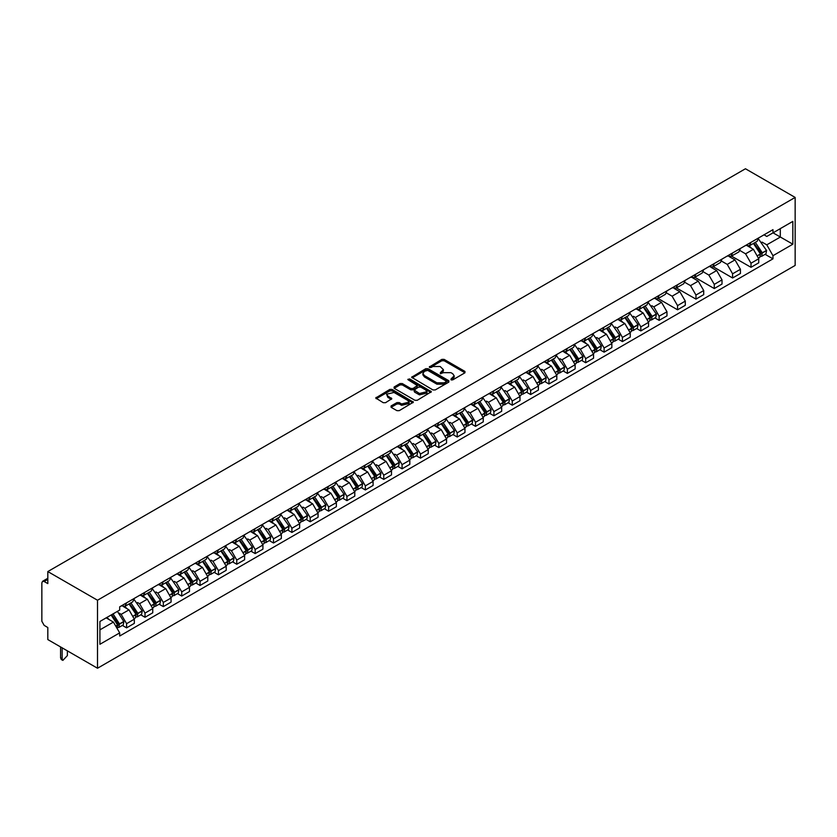 <?xml version="1.0" encoding="UTF-8"?>
<svg xmlns="http://www.w3.org/2000/svg" width="837" height="837" viewBox="0 0 837 837"><rect width="100%" height="100%" fill="white"/><g stroke="black" fill="none" stroke-linecap="round" stroke-linejoin="round"><path stroke-width="1.26" d="M451.08 379.852L452.702 379.852L464.974 372.758L464.974 371.429L444.175 359.418L441.863 359.418L429.255 366.972L431.212 367.443L432.802 366.522L440.189 366.522L443.453 369.661L440.335 372.706L440.335 373.647L443.547 372.727L450.934 372.727L452.671 373.72L454.209 375.865L451.08 378.91L451.08 379.852L451.08 378.91M391.141 405.976L391.141 407.316L396.979 410.685L399.291 410.685L413.405 402.147L392.124 389.467L389.812 389.467L375.698 398.014L383.22 402.743L385.533 402.743L391.852 398.705L387.876 396.027L386.6 394.237L394.06 392.459L407.755 400.358L409.031 402.147L401.572 403.926L399.291 402.607L396.979 402.607L391.141 405.976L391.141 407.316L396.979 403.968L396.979 402.607M97.531 600.244L47.855 571.556L745.474 168.792L795.15 197.469L97.531 600.244L97.531 668.208L795.15 265.444L795.15 197.469M432.917 389.937L435.219 389.937L448.862 382.07L448.862 380.73L428.063 368.719L425.751 368.719L411.637 377.257L432.917 389.937M408.582 380.092L409.743 380.26L409.743 378.899L431.369 391.768L417.255 400.306L414.943 400.306L394.143 388.305L394.143 386.966L394.143 388.305M394.143 386.966L399.981 383.597L402.294 383.597L410.726 388.473L413.039 388.473L417.391 385.564L408.132 379.831L407.797 379.36L409.743 378.899M47.855 571.556L47.855 583.588L44.204 581.485L42.541 581.317L41.85 582.845L41.85 621.316L44.204 625.385L47.855 627.499L47.855 639.531L97.531 668.208M751.009 242.332L749.418 245.775L757.192 241.286L758.772 237.844M739.981 250.577L745.589 253.82L751.009 263.195L758.772 258.717L753.363 249.332L747.797 246.12M758.772 258.717L758.772 262.86L751.009 267.348L731.528 256.101M749.418 245.775L745.652 245.429M751.009 263.195L751.009 267.348M732.637 252.931L731.057 256.373L738.82 251.885L740.41 248.453M713.166 266.7L732.637 277.947L740.41 273.458L740.41 269.315L734.991 259.941L729.435 256.729M731.057 256.373L727.28 256.028M721.609 261.186L727.227 264.419L732.637 273.804L732.637 277.947M714.275 263.54L712.685 266.972L720.458 262.494L722.049 259.051M694.794 277.309L714.275 288.545L722.049 284.067L722.049 279.914L716.629 270.539L711.073 267.327M712.685 266.972L708.918 266.626M703.247 271.784L708.855 275.028L714.275 284.402L714.275 288.545M695.913 274.138L694.323 277.581L702.097 273.092L703.676 269.65M676.432 287.907L695.913 299.154L703.676 294.666L703.676 290.523L698.267 281.138L692.701 277.926M694.323 277.581L690.556 277.235M684.886 282.383L690.494 285.626L695.913 295.011L695.913 299.154M677.541 284.747L675.961 288.179L683.735 283.691L685.315 280.259M658.07 298.506L677.541 309.753L685.315 305.264L685.315 301.121L679.906 291.747L674.34 288.535M675.961 288.179L672.195 287.834M666.524 292.992L672.132 296.225L677.541 305.61L677.541 309.753M659.179 295.346L657.6 298.788L665.363 294.3L666.953 290.857M654.973 317.924L659.179 320.362L666.953 315.873L666.953 311.73L661.533 302.345L655.978 299.133M657.6 298.788L653.823 298.443M651.803 305.704L653.77 306.834L659.179 316.208L659.179 320.362M640.818 305.944L639.227 309.387L647.001 304.898L648.591 301.466M636.601 328.522L640.818 330.96L648.591 326.472L648.591 322.329L643.172 312.944L637.606 309.742M639.227 309.387L635.461 309.041M633.442 316.302L635.398 317.432L640.818 326.817L640.818 330.96M622.456 316.553L620.866 319.985L628.639 315.507L630.219 312.065M618.24 339.131L622.456 341.559L630.219 337.081L630.219 332.927L624.81 323.553L619.244 320.341M620.866 319.985L617.099 319.64M615.08 326.911L617.036 328.041L622.456 337.416L622.456 341.559M604.084 327.152L602.504 330.594L610.267 326.106L611.857 322.663M599.878 349.73L604.084 352.168L611.857 347.679L611.857 343.536L606.438 334.151L600.882 330.939M602.504 330.594L598.727 330.249M596.718 337.51L598.675 338.64L604.084 348.025L604.084 352.168M585.722 337.761L584.142 341.193L591.905 336.704L593.496 333.272M581.506 360.339L585.722 362.766L593.496 358.278L593.496 354.135L588.076 344.76L582.521 341.548M584.142 341.193L580.365 340.847M578.346 348.108L580.313 349.238L585.722 358.623L585.722 362.766M567.36 348.359L565.77 351.802L573.544 347.313L575.124 343.871M563.144 370.937L567.36 373.375L575.124 368.887L575.124 364.744L569.715 355.359L564.148 352.147M565.77 351.802L562.004 351.456M559.984 358.717L561.941 359.847L567.36 369.222L567.36 373.375M548.999 358.958L547.408 362.4L555.182 357.912L556.762 354.48M544.782 381.536L548.999 383.974L556.762 379.485L556.762 375.342L551.353 365.957L545.787 362.756M547.408 362.4L543.642 362.055M541.623 369.316L543.579 370.446L548.999 379.831L548.999 383.974M530.627 369.567L529.047 372.999L536.81 368.521L538.4 365.078M526.421 392.145L530.627 394.572L538.4 390.094L538.4 385.941L532.981 376.566L527.425 373.354M529.047 372.999L525.27 372.653M523.251 379.925L525.217 381.055L530.627 390.429L530.627 394.572M512.265 380.165L510.675 383.608L518.448 379.119L520.039 375.677M508.049 402.743L512.265 405.181L520.039 400.693L520.039 396.55L514.619 387.165L509.063 383.953M510.675 383.608L506.908 383.262M504.889 390.523L506.845 391.653L512.265 401.038L512.265 405.181M493.903 390.774L492.313 394.206L500.087 389.718L501.666 386.286M489.687 413.352L493.903 415.78L501.666 411.291L501.666 407.148L496.257 397.774L490.691 394.562M492.313 394.206L488.546 393.861M486.527 401.122L488.484 402.252L493.903 411.637L493.903 415.78M475.531 401.373L473.951 404.815L481.714 400.327L483.305 396.884M471.325 423.951L475.531 426.389L483.305 421.9L483.305 417.757L477.896 408.372L472.33 405.16M473.951 404.815L470.185 404.47M468.165 411.731L470.122 412.861L475.531 422.235L475.531 426.389M457.169 411.971L455.59 415.414L463.353 410.925L464.943 407.493M452.953 434.549L457.169 436.987L464.943 432.499L464.943 428.356L459.523 418.971L453.968 415.769M455.59 415.414L451.813 415.068M449.793 422.329L451.76 423.459L457.169 432.844L457.169 436.987M438.808 422.58L437.217 426.012L444.991 421.534L446.581 418.092M434.591 445.158L438.808 447.586L446.581 443.108L446.581 438.954L441.162 429.58L435.596 426.368M437.217 426.012L433.451 425.667M431.432 432.938L433.388 434.068L438.808 443.443L438.808 447.586M420.446 433.179L418.856 436.621L426.629 432.133L428.209 428.69M416.23 455.757L420.446 458.195L428.209 453.706L428.209 449.563L422.8 440.178L417.234 436.966M418.856 436.621L415.089 436.276M413.07 443.537L415.026 444.667L420.446 454.041L420.446 458.195M402.074 443.788L400.494 447.22L408.257 442.731L409.848 439.299M397.868 466.366L402.074 468.793L409.848 464.305L409.848 460.162L404.428 450.787L398.872 447.575M400.494 447.22L396.717 446.874M394.708 454.135L396.665 455.265L402.074 464.65L402.074 468.793M383.712 454.386L382.132 457.829L389.896 453.34L391.486 449.898M379.496 476.964L383.712 479.402L391.486 474.914L391.486 470.771L386.066 461.386L380.511 458.174M382.132 457.829L378.355 457.483M376.336 464.744L378.303 465.874L383.712 475.249L383.712 479.402M365.35 464.985L363.76 468.427L371.534 463.939L373.114 460.507M361.134 487.563L365.35 490.001L373.114 485.512L373.114 481.369L367.705 471.984L362.139 468.783M363.76 468.427L359.994 468.082M357.974 475.343L359.931 476.473L365.35 485.858L365.35 490.001M346.989 475.594L345.399 479.026L353.172 474.548L354.752 471.105M342.772 498.172L346.989 500.599L354.752 496.121L354.752 491.968L349.343 482.593L343.777 479.381M345.399 479.026L341.632 478.68M339.613 485.952L341.569 487.082L346.989 496.456L346.989 500.599M328.617 486.192L327.037 489.635L334.8 485.146L336.39 481.704M324.411 508.77L328.617 511.208L336.39 506.72L336.39 502.577L330.971 493.192L325.415 489.98M327.037 489.635L323.26 489.289M321.241 496.55L323.208 497.68L328.617 507.055L328.617 511.208M310.255 496.801L308.665 500.233L316.438 495.745L318.029 492.313M306.039 519.379L310.255 521.807L318.029 517.318L318.029 513.175L312.609 503.801L307.053 500.589M308.665 500.233L304.898 499.888M302.879 507.149L304.835 508.279L310.255 517.664L310.255 521.807M291.893 507.4L290.303 510.842L298.077 506.354L299.656 502.911M287.677 529.978L291.893 532.416L299.656 527.927L299.656 523.784L294.247 514.399L288.681 511.187M290.303 510.842L286.536 510.486M284.517 517.758L286.474 518.888L291.893 528.262L291.893 532.416M273.521 517.998L271.941 521.441L279.704 516.952L281.295 513.52M269.315 540.576L273.521 543.014L281.295 538.526L281.295 534.383L275.875 524.998L270.32 521.796M271.941 521.441L268.175 521.095M266.156 528.356L268.112 529.486L273.521 538.871L273.521 543.014M255.159 528.607L253.58 532.039L261.343 527.561L262.933 524.119M250.943 551.185L255.159 553.613L262.933 549.135L262.933 544.981L257.514 535.607L251.958 532.395M253.58 532.039L249.803 531.694M247.783 538.965L249.75 540.095L255.159 549.47L255.159 553.613M236.798 539.206L235.207 542.648L242.981 538.16L244.561 534.717M232.581 561.784L236.798 564.222L244.571 559.733L244.571 555.59L239.152 546.205L233.586 542.993M235.207 542.648L231.441 542.303M229.422 549.564L231.378 550.694L236.798 560.068L236.798 564.222M218.436 549.815L216.846 553.247L224.619 548.758L226.199 545.326M214.22 572.393L218.436 574.82L226.199 570.332L226.199 566.189L220.79 556.814L215.224 553.602M216.846 553.247L213.079 552.901M211.06 560.162L213.016 561.292L218.436 570.677L218.436 574.82M200.064 560.413L198.484 563.856L206.247 559.367L207.838 555.925M195.858 582.991L200.064 585.429L207.838 580.941L207.838 576.798L202.418 567.413L196.862 564.201M198.484 563.856L194.707 563.5M192.698 570.771L194.655 571.901L200.064 581.276L200.064 585.429M181.702 571.012L180.112 574.454L187.886 569.966L189.476 566.534M177.486 593.59L181.702 596.028L189.476 591.539L189.476 587.396L184.056 578.011L178.501 574.81M180.112 574.454L176.345 574.109M174.326 581.37L176.293 582.5L181.702 591.885L181.702 596.028M163.341 581.621L161.75 585.053L169.524 580.575L171.104 577.132M159.124 604.199L163.341 606.626L171.104 602.148L171.104 597.995L165.695 588.62L160.129 585.408M161.75 585.053L157.984 584.707M155.964 591.968L157.921 593.109L163.341 602.483L163.341 606.626M144.979 592.219L143.389 595.662L151.162 591.173L152.742 587.731M140.762 614.797L144.979 617.235L152.742 612.747L152.742 608.604L147.333 599.219L141.767 596.007M143.389 595.662L139.622 595.316M137.603 602.577L139.559 603.707L144.979 613.082L144.979 617.235M126.607 602.828L125.027 606.26L132.79 601.772L134.38 598.34M122.401 625.406L126.607 627.834L134.38 623.345L134.38 619.202L128.961 609.828L123.405 606.616M125.027 606.26L121.25 605.915M119.231 613.176L121.198 614.306L126.607 623.691L126.607 627.834M764.014 234.82L766.776 236.421L792.796 221.397L780.314 228.606L780.314 237.028L766.776 244.843L761.994 242.081M99.885 629.874L113.424 622.058L119.66 632.866L99.885 644.281L99.885 621.441L119.66 610.027L119.66 606.835L773.022 229.62L773.022 232.822L792.796 244.237L773.022 255.651L766.776 244.843M792.796 221.397L792.796 244.237M119.66 632.866L119.66 636.057L773.022 258.853L773.022 255.651M113.424 622.058L106.121 617.842M765.154 254.312L773.022 258.853M451.541 380.008L454.209 377.215L454.209 375.865M443.453 369.661L443.453 371.011L440.796 373.804M464.974 371.429L464.953 372.768L444.175 360.778L441.863 360.778L430.051 367.6M448.862 380.73L448.841 382.08L428.063 370.08L425.751 370.08L412.139 377.937M445.975 381.86L445.975 380.929L427.717 370.393L424.422 371.356L422.884 373.49L424.422 375.625L436.904 382.833L444.29 382.833L445.975 381.86L445.975 383.22L446.309 381.4M422.884 373.49L422.884 374.85L424.422 376.985L424.422 375.625M445.975 383.22L444.29 384.193L436.904 384.193L424.422 376.985M394.164 388.316L399.981 384.957L399.981 383.597M417.391 385.564L416.91 387.594L413.039 389.833L410.726 389.833L402.294 384.957L399.981 384.957M409.743 380.26L430.867 392.448M419.483 393.526L426.943 391.737L425.667 389.958L420.833 387.165L418.531 387.165L414.179 390.073L419.483 393.526L419.483 394.886L426.943 393.097L426.943 391.737M414.179 390.073L414.179 391.434L414.66 392.093L414.66 390.733M419.483 394.886L414.66 392.093M409.031 402.147L409.031 403.507L401.572 405.286L399.291 403.968L396.979 403.968M386.6 394.237L387.876 397.387L387.876 396.027M391.35 399.385L387.876 397.387M412.923 401.478L412.903 402.827L392.124 390.827L389.812 390.827L376.2 398.684L376.179 397.345M753.896 243.19L760.843 252.628L760.54 254.469M753.436 243.452L760.394 253.893L759.787 257.409L758.74 258.016M760.509 256.478L761.67 256.321L762.277 252.805L755.319 242.364M758.615 239.194L766.629 250.535L765.97 253.841L761.67 256.321M749.125 245.921L751.762 248.411M757.914 248.432L759.525 249.363M643.705 306.802L650.663 316.24L650.359 318.091M643.245 307.064L650.203 317.505L649.596 321.021L648.549 321.628M650.318 320.09L651.479 319.933L652.086 316.417L645.128 305.976M648.424 302.806L656.449 314.157L655.779 317.453L651.479 319.933M638.934 309.533L641.571 312.023M647.723 312.044L649.345 312.975M625.344 317.401L632.301 326.848L631.987 328.69M624.883 317.673L631.841 328.104L631.234 331.63L630.188 332.226M631.956 330.699L633.117 330.542L633.724 327.026L626.767 316.585M630.062 313.415L638.076 324.756L637.417 328.062L633.117 330.542M620.573 320.132L623.209 322.632M629.361 322.643L630.972 323.584M606.982 328.01L613.929 337.447L613.626 339.288M606.522 328.271L613.469 338.713L612.872 342.228L611.826 342.835M613.594 341.297L614.756 341.14L615.352 337.625L608.405 327.183M611.701 324.013L619.715 335.365L619.056 338.661L614.756 341.14M602.201 330.741L604.848 333.231M611 333.252L612.611 334.183M588.61 338.608L595.567 348.056L595.264 349.897M588.16 338.87L595.107 349.311L594.511 352.837L593.464 353.434M595.222 351.906L596.394 351.749L596.99 348.223L590.043 337.792M593.339 334.612L601.353 345.963L600.684 349.259L596.394 351.749M583.839 341.339L586.486 343.84M592.638 343.85L594.249 344.781M570.248 349.217L577.206 358.654L576.892 360.496M569.788 349.479L576.745 359.92L576.138 363.436L575.092 364.043M576.86 362.505L578.022 362.348L578.629 358.832L571.671 348.391M574.967 345.221L582.981 356.562L582.322 359.868L578.022 362.348M565.477 351.948L568.114 354.438M574.266 354.459L575.877 355.39M551.886 359.816L558.834 369.253L558.53 371.105M551.426 360.077L558.384 370.519L557.777 374.034L556.731 374.641M558.499 373.103L559.66 372.946L560.267 369.431L553.309 358.989M556.605 355.819L564.619 367.171L563.96 370.467L559.66 372.946M547.105 362.547L549.752 365.037M555.904 365.058L557.515 365.989M533.525 370.414L540.472 379.862L540.168 381.703M533.064 370.686L540.011 381.117L539.415 384.643L538.369 385.24M540.127 383.712L541.298 383.555L541.895 380.04L534.948 369.598M538.243 366.428L546.258 377.769L545.588 381.076L541.298 383.555M528.743 373.145L531.39 375.646M537.542 375.656L539.154 376.587M515.153 381.023L522.11 390.46L521.807 392.302M514.692 381.285L521.65 391.726L521.043 395.242L520.007 395.849M521.765 394.311L522.926 394.154L523.533 390.638L516.575 380.197M519.871 377.027L527.896 388.378L527.226 391.674L522.926 394.154M510.382 383.754L513.018 386.244M519.17 386.265L520.792 387.196M496.791 391.622L503.748 401.069L503.435 402.911M496.331 391.883L503.288 402.325L502.681 405.851L501.635 406.447M503.403 404.92L504.565 404.763L505.171 401.237L498.214 390.806M501.509 387.625L509.524 398.977L508.865 402.273L504.565 404.763M492.02 394.353L494.657 396.853M500.808 396.864L502.42 397.795M478.429 402.231L485.376 411.668L485.073 413.509M477.969 402.492L484.916 412.934L484.32 416.449L483.273 417.056M485.041 415.518L486.203 415.361L486.799 411.846L479.852 401.404M483.148 398.234L491.162 409.575L490.503 412.882L486.203 415.361M473.648 404.962L476.295 407.452M482.447 407.473L484.058 408.404M460.057 412.829L467.015 422.267L466.711 424.118M459.607 413.091L466.554 423.532L465.958 427.048L464.912 427.655M466.669 426.117L467.841 425.96L468.438 422.444L461.49 412.003M464.786 408.833L472.8 420.184L472.131 423.48L467.841 425.96M455.286 415.56L457.933 418.05M464.085 418.071L465.696 419.002M441.695 423.428L448.653 432.875L448.35 434.717M441.235 423.7L448.193 434.131L447.586 437.657L446.539 438.253M448.308 436.726L449.469 436.569L450.076 433.053L443.118 422.612M446.414 419.442L454.439 430.783L453.769 434.089L449.469 436.569M436.924 426.159L439.561 428.659M445.713 428.67L447.335 429.601M423.334 434.037L430.291 443.474L429.977 445.315M422.873 434.298L429.831 444.74L429.224 448.255L428.178 448.862M429.946 447.324L431.107 447.167L431.714 443.652L424.757 433.21M428.052 430.04L436.067 441.392L435.407 444.688L431.107 447.167M418.563 436.768L421.199 439.258M427.351 439.279L428.962 440.21M404.972 444.635L411.919 454.083L411.616 455.924M404.512 444.897L411.459 455.338L410.862 458.864L409.816 459.461M411.584 457.933L412.746 457.776L413.342 454.25L406.395 443.819M409.691 440.639L417.705 451.99L417.046 455.286L412.746 457.776M400.191 447.366L402.838 449.867M408.99 449.877L410.601 450.808M386.6 455.244L393.557 464.681L393.254 466.523M386.139 455.506L393.097 465.947L392.501 469.463L391.454 470.07M393.212 468.532L394.384 468.375L394.98 464.859L388.033 454.418M391.329 451.248L399.343 462.589L398.674 465.895L394.384 468.375M381.829 457.975L384.476 460.465M390.628 460.486L392.239 461.417M368.238 465.843L375.196 475.28L374.882 477.132M367.778 466.104L374.735 476.546L374.129 480.061L373.082 480.668M374.85 479.13L376.012 478.973L376.619 475.458L369.661 465.016M372.957 461.846L380.971 473.198L380.312 476.494L376.012 478.973M363.467 468.574L366.104 471.064M372.256 471.085L373.867 472.016M349.876 476.441L356.824 485.889L356.52 487.73M349.416 476.713L356.374 487.144L355.767 490.67L354.721 491.267M356.489 489.739L357.65 489.582L358.257 486.067L351.299 475.625M354.595 472.455L362.609 483.796L361.95 487.103L357.65 489.582M345.095 479.172L347.742 481.673M353.894 481.683L355.505 482.614M331.515 487.05L338.462 496.487L338.158 498.329M331.054 487.312L338.002 497.753L337.405 501.269L336.359 501.876M338.117 500.338L339.288 500.181L339.885 496.665L332.938 486.224M336.233 483.054L344.248 494.405L343.578 497.701L339.288 500.181M326.733 489.781L329.38 492.271M335.532 492.292L337.144 493.223M313.143 497.649L320.1 507.096L319.797 508.938M312.682 497.91L319.64 508.352L319.033 511.878L317.997 512.474M319.755 510.947L320.916 510.79L321.523 507.264L314.566 496.822M317.861 493.652L325.886 505.004L325.216 508.3L320.916 510.79M308.372 500.38L311.008 502.88M317.16 502.891L318.782 503.822M294.781 508.258L301.738 517.695L301.425 519.536M294.321 508.519L301.278 518.961L300.671 522.476L299.625 523.083M301.393 521.545L302.555 521.388L303.161 517.873L296.204 507.431M299.5 504.261L307.514 515.602L306.855 518.909L302.555 521.388M290.01 510.988L292.647 513.479M298.799 513.5L300.41 514.431M276.419 518.856L283.366 528.293L283.063 530.145M275.959 519.118L282.906 529.559L282.31 533.075L281.263 533.682M283.032 532.144L284.193 531.987L284.789 528.471L277.842 518.03M281.138 514.86L289.152 526.211L288.493 529.507L284.193 531.987M271.638 521.587L274.285 524.077M280.437 524.098L282.048 525.029M258.047 529.455L265.005 538.902L264.701 540.744M257.597 529.727L264.544 540.158L263.948 543.684L262.902 544.28M264.659 542.753L265.831 542.596L266.428 539.08L259.48 528.639M262.776 525.469L270.79 536.81L270.121 540.116L265.831 542.596M253.276 532.186L255.923 534.686M262.075 534.697L263.686 535.628M239.685 540.064L246.643 549.501L246.34 551.342M239.225 540.325L246.183 550.767L245.576 554.282L244.53 554.889M246.298 553.351L247.459 553.194L248.066 549.679L241.108 539.237M244.404 536.067L252.429 547.419L251.759 550.715L247.459 553.194M234.915 542.794L237.551 545.285M243.703 545.306L245.325 546.237M221.324 550.662L228.281 560.11L227.967 561.951M220.863 550.924L227.821 561.365L227.214 564.881L226.168 565.488M227.936 563.96L229.097 563.803L229.704 560.277L222.747 549.836M226.042 546.666L234.057 558.017L233.397 561.313L229.097 563.803M216.553 553.393L219.189 555.894M225.341 555.904L226.953 556.835M202.962 561.271L209.909 570.708L209.606 572.55M202.502 561.533L209.449 571.974L208.852 575.49L207.806 576.097M209.574 574.559L210.736 574.402L211.332 570.886L204.385 560.445M207.681 557.275L215.695 568.616L215.036 571.922L210.736 574.402M198.181 564.002L200.828 566.492M206.98 566.513L208.591 567.444M184.59 571.87L191.547 581.307L191.244 583.159M184.13 572.131L191.087 582.573L190.491 586.088L189.444 586.695M191.202 585.157L192.374 585L192.97 581.485L186.023 571.043M189.319 567.873L197.333 579.225L196.664 582.521L192.374 585M179.819 574.601L182.466 577.091M188.618 577.111L190.229 578.043M166.228 582.468L173.186 591.916L172.872 593.757M165.768 582.74L172.725 593.171L172.119 596.697L171.072 597.294M172.84 595.766L174.002 595.609L174.609 592.094L167.651 581.652M170.947 578.472L178.961 589.823L178.302 593.13L174.002 595.609M161.457 585.199L164.094 587.7M170.246 587.71L171.857 588.641M147.867 593.077L154.814 602.514L154.51 604.356M147.406 593.339L154.364 603.78L153.757 607.296L152.711 607.903M154.479 606.365L155.64 606.208L156.247 602.692L149.289 592.251M152.585 589.081L160.599 600.432L159.94 603.728L155.64 606.208M143.085 595.808L145.732 598.298M151.884 598.319L153.495 599.25M129.505 603.676L136.452 613.123L136.149 614.965M129.044 603.937L135.992 614.379L135.395 617.894L134.349 618.501M136.107 616.974L137.278 616.817L137.875 613.291L130.928 602.849M134.223 599.679L142.238 611.031L141.568 614.327L137.278 616.817M124.723 606.406L127.37 608.907M133.522 608.917L135.134 609.849M111.698 614.63L118.09 623.722L117.787 625.563M62.095 647.754L62.095 658.688L62.869 660.403L67.399 655.633L67.399 650.809M62.869 660.403L61.342 659.525L60.567 657.809L60.567 646.865M111.164 614.933L117.63 624.988L117.117 628.451M117.745 627.572L118.906 627.415L119.513 623.9L113.047 613.845M117.347 611.366L123.876 621.629L123.206 624.936L118.906 627.415M106.874 617.413L108.998 619.506M115.15 619.526L116.772 620.458M144.979 613.082L152.742 608.604M163.341 602.483L171.104 597.995M181.702 591.885L189.476 587.396M200.064 581.276L207.838 576.798M218.436 570.677L226.199 566.189M236.798 560.068L244.571 555.59M255.159 549.47L262.933 544.981M273.521 538.871L281.295 534.383M291.893 528.262L299.656 523.784M310.255 517.664L318.029 513.175M328.617 507.055L336.39 502.577M346.989 496.456L354.752 491.968M365.35 485.858L373.114 481.369M383.712 475.249L391.486 470.771M402.074 464.65L409.848 460.162M420.446 454.041L428.209 449.563M438.808 443.443L446.581 438.954M457.169 432.844L464.943 428.356M475.531 422.235L483.305 417.757M493.903 411.637L501.666 407.148M512.265 401.038L520.039 396.55M530.627 390.429L538.4 385.941M548.999 379.831L556.762 375.342M567.36 369.222L575.124 364.744M585.722 358.623L593.496 354.135M604.084 348.025L611.857 343.536M622.456 337.416L630.219 332.927M640.818 326.817L648.591 322.329M659.179 316.208L666.953 311.73M677.541 305.61L685.315 301.121M695.913 295.011L703.676 290.523M714.275 284.402L722.049 279.914M732.637 273.804L740.41 269.315M126.607 623.691L134.38 619.202M121.198 614.306L128.961 609.828M139.559 603.707L147.333 599.219M157.921 593.109L165.695 588.62M176.293 582.5L184.056 578.011M194.655 571.901L202.418 567.413M213.016 561.292L220.79 556.814M231.378 550.694L239.152 546.205M249.75 540.095L257.514 535.607M268.112 529.486L275.875 524.998M286.474 518.888L294.247 514.399M304.835 508.279L312.609 503.801M323.208 497.68L330.971 493.192M341.569 487.082L349.343 482.593M359.931 476.473L367.705 471.984M378.303 465.874L386.066 461.386M396.665 455.265L404.428 450.787M415.026 444.667L422.8 440.178M433.388 434.068L441.162 429.58M451.76 423.459L459.523 418.971M470.122 412.861L477.896 408.372M488.484 402.252L496.257 397.774M506.845 391.653L514.619 387.165M525.217 381.055L532.981 376.566M543.579 370.446L551.353 365.957M561.941 359.847L569.715 355.359M580.313 349.238L588.076 344.76M598.675 338.64L606.438 334.151M617.036 328.041L624.81 323.553M635.398 317.432L643.172 312.944M653.77 306.834L661.533 302.345M672.132 296.225L679.906 291.747M690.494 285.626L698.267 281.138M708.855 275.028L716.629 270.539M727.227 264.419L734.991 259.941M745.589 253.82L753.363 249.332M47.855 579.371L44.204 581.485M452.671 379.36L452.671 378M440.335 373.647L440.335 372.706M441.926 373.156L441.926 371.795M429.59 367.443L429.59 366.501M441.863 360.778L441.863 359.418M444.175 360.778L444.175 359.418M412.118 377.926L412.118 376.598M425.751 370.08L425.751 368.719M428.063 370.08L428.063 368.719M436.904 384.193L436.904 382.833M444.29 384.193L444.29 382.833M402.294 384.957L402.294 383.597M410.726 389.833L410.726 388.473M413.039 389.833L413.039 388.473M416.91 387.594L416.91 386.234M430.888 392.438L430.888 391.109M399.291 403.968L399.291 402.607M401.572 405.286L401.572 403.926M391.371 399.375L391.371 398.046M389.812 390.827L389.812 389.467M392.124 390.827L392.124 389.467M758.155 255.431L760.446 254.103M762.34 253.025L766.629 250.535M762.277 252.805L766.566 250.326M760.383 253.873L761.011 253.517M758.071 255.233L760.394 253.893M647.964 319.054L650.265 317.725M652.149 316.637L656.449 314.157M652.086 316.417L656.386 313.938M647.88 318.845L650.82 317.129M629.602 329.652L631.904 328.324M633.787 327.236L638.076 324.756M633.724 327.026L638.014 324.536M629.518 329.443L632.458 327.727M611.23 340.261L613.531 338.933M615.415 337.845L619.715 335.365M615.352 337.625L619.652 335.145M613.469 338.692L614.096 338.336M611.156 340.052L613.469 338.713M592.868 350.86L595.17 349.531M597.053 348.443L601.353 345.963M596.99 348.223L601.29 345.744M592.795 350.651L595.735 348.935M574.506 361.458L576.808 360.13M578.691 359.052L582.981 356.562M578.629 358.832L582.929 356.353M574.423 361.26L577.363 359.544M556.134 372.067L558.436 370.739M560.33 369.651L564.619 367.171M560.267 369.431L564.556 366.951M556.061 371.858L559.001 370.142M537.772 382.666L540.074 381.337M541.957 380.249L546.258 377.769M541.895 380.04L546.195 377.55M537.699 382.457L540.639 380.741M519.411 393.275L521.713 391.946M523.596 390.858L527.896 388.378M523.533 390.638L527.833 388.159M519.338 393.066L522.267 391.35M501.049 403.873L503.351 402.545M505.234 401.457L509.524 398.977M505.171 401.237L509.461 398.757M500.965 403.664L503.905 401.948M482.677 414.472L484.979 413.143M486.862 412.066L491.162 409.575M486.799 411.846L491.099 409.366M484.916 412.913L485.544 412.557M482.604 414.273L484.916 412.934M464.315 425.081L466.617 423.752M468.5 422.664L472.8 420.184M468.438 422.444L472.738 419.965M464.242 424.872L467.182 423.156M445.954 435.679L448.255 434.351M450.139 433.263L454.439 430.783M450.076 433.053L454.376 430.563M448.182 434.121L448.81 433.754M445.87 435.47L448.193 434.131M427.592 446.288L429.894 444.96M431.777 443.872L436.067 441.392M431.714 443.652L436.004 441.172M429.82 444.719L430.448 444.363M427.508 446.079L429.831 444.74M409.22 456.887L411.522 455.558M413.405 454.47L417.705 451.99M413.342 454.25L417.642 451.771M409.147 456.678L412.086 454.962M390.858 467.485L393.16 466.157M395.043 465.079L399.343 462.589M394.98 464.859L399.28 462.38M390.785 467.287L393.725 465.571M372.496 478.094L374.798 476.766M376.681 475.678L380.971 473.198M376.619 475.458L380.919 472.978M374.725 476.535L375.353 476.169M372.413 477.885L374.735 476.546M354.124 488.693L356.426 487.364M358.309 486.276L362.609 483.796M358.257 486.067L362.547 483.577M354.051 488.484L356.991 486.768M335.763 499.302L338.064 497.973M339.948 496.885L344.248 494.405M339.885 496.665L344.185 494.186M335.689 499.093L338.629 497.377M317.401 509.9L319.703 508.572M321.586 507.484L325.886 505.004M321.523 507.264L325.823 504.784M319.64 508.341L320.257 507.975M317.328 509.691L319.64 508.352M299.039 520.499L301.341 519.17M303.224 518.082L307.514 515.602M303.161 517.873L307.451 515.393M298.955 520.3L301.895 518.584M280.667 531.108L282.969 529.779M284.852 528.691L289.152 526.211M284.789 528.471L289.089 525.992M280.594 530.899L283.534 529.183M262.305 541.706L264.607 540.378M266.49 539.29L270.79 536.81M266.428 539.08L270.728 536.59M264.544 540.147L265.172 539.781M262.232 541.497L264.544 540.158M243.944 552.315L246.245 550.987M248.129 549.899L252.429 547.419M248.066 549.679L252.366 547.199M243.86 552.106L246.8 550.39M225.582 562.914L227.884 561.585M229.767 560.497L234.057 558.017M229.704 560.277L233.994 557.798M225.498 562.705L228.438 560.989M207.21 573.512L209.512 572.184M211.395 571.096L215.695 568.616M211.332 570.886L215.632 568.407M209.449 571.953L210.077 571.598M207.137 573.314L209.449 571.974M188.848 584.121L191.15 582.793M193.033 581.705L197.333 579.225M192.97 581.485L197.27 579.005M188.775 583.912L191.704 582.196M170.486 594.72L172.788 593.391M174.671 592.303L178.961 589.823M174.609 592.094L178.909 589.604M170.403 594.511L173.343 592.795M152.114 605.329L154.416 604M156.299 602.912L160.599 600.432M156.247 602.692L160.537 600.213M154.353 603.759L154.981 603.404M152.041 605.12L154.364 603.78M133.753 615.927L136.054 614.599M137.938 613.511L142.238 611.031M137.875 613.291L142.175 610.811M133.679 615.718L136.619 614.002M60.567 657.809L62.095 658.688M115.851 626.264L117.693 625.197M119.576 624.109L123.876 621.629M119.513 623.9L123.813 621.42M115.747 626.076L118.247 624.611M42.541 581.317L47.855 578.252"/></g></svg>
